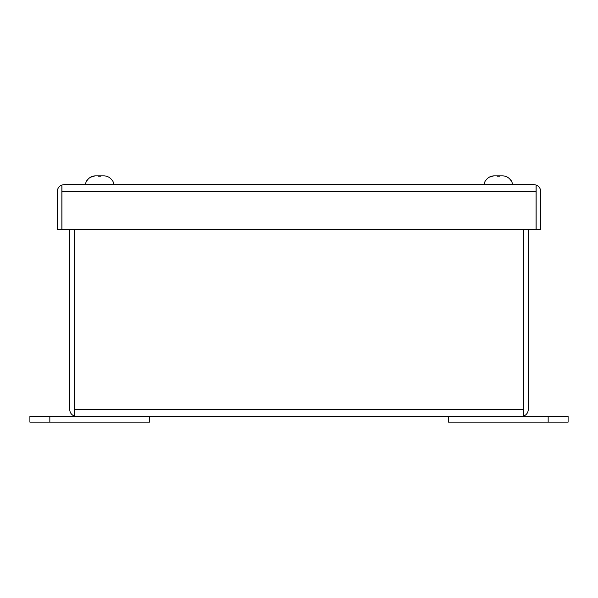 <?xml version="1.0" encoding="UTF-8"?>
<svg xmlns="http://www.w3.org/2000/svg" width="598" height="598" viewBox="0 0 598 598"><rect width="100%" height="100%" fill="white"/><g stroke="black" fill="none" stroke-linecap="round" stroke-linejoin="round"><path stroke-width="0.9" d="M536.129 185.021A6.855 6.855 0 0 1 540.674 191.48L540.674 229.512L536.129 229.512L536.129 185.021L533.812 184.625L64.188 184.625L61.871 185.021A6.855 6.855 0 0 0 57.326 191.48L57.326 229.512L61.871 229.512L61.871 185.021M64.188 184.625L61.938 185.021L61.938 191.48L536.062 191.48L536.062 185.021L533.812 184.625M536.062 191.48L536.062 229.512L61.938 229.512L61.938 191.48M536.129 191.48L536.062 190.941M61.871 191.48L61.938 190.941M149.5 422.151L29.9 422.151L29.9 416.41L149.5 416.41L149.5 422.151M512.568 184.625A9.964 9.964 0 0 0 511.2 180.633L511.2 180.633M502.911 175.849C506.386 176.126 509.085 177.718 511.006 180.633C509.1 177.726 506.401 176.133 502.911 175.849L493.754 175.849C490.278 176.126 487.579 177.718 485.658 180.633L485.658 180.633M484.103 184.625A9.964 9.964 0 0 1 485.471 180.633M489.134 177.24L493.754 175.849M497.14 176.208L499.532 176.208M568.1 422.151L568.1 416.41L568.1 422.151L448.5 422.151L448.5 416.41L548.164 416.41L548.164 422.151M568.1 416.41L548.164 416.41M74.376 229.512L74.376 416.006L76.626 416.41L521.374 416.41L523.691 416.006A6.855 6.855 0 0 0 528.236 409.548L528.236 229.512M521.374 416.41L523.624 416.006L523.624 229.512M76.626 416.41L74.309 416.006A6.855 6.855 0 0 1 69.764 409.548L69.764 229.512M523.691 229.512L523.691 416.006M74.309 229.512L74.309 416.006M523.691 409.548L523.624 410.086M74.309 409.548L74.376 410.086M113.897 184.625A9.964 9.964 0 0 0 112.529 180.633L112.529 180.633A9.964 9.964 0 0 1 113.897 184.625L85.432 184.625A9.964 9.964 0 0 1 86.8 180.633L86.8 180.633M104.246 175.849C107.722 176.126 110.421 177.718 112.342 180.633C110.428 177.726 107.737 176.133 104.246 175.849L95.089 175.849C91.614 176.126 88.915 177.718 86.994 180.633M90.47 177.24L95.089 175.849M98.468 176.208L100.86 176.208M49.836 422.151L49.836 416.41M523.624 409.548L74.376 409.548"/></g></svg>
